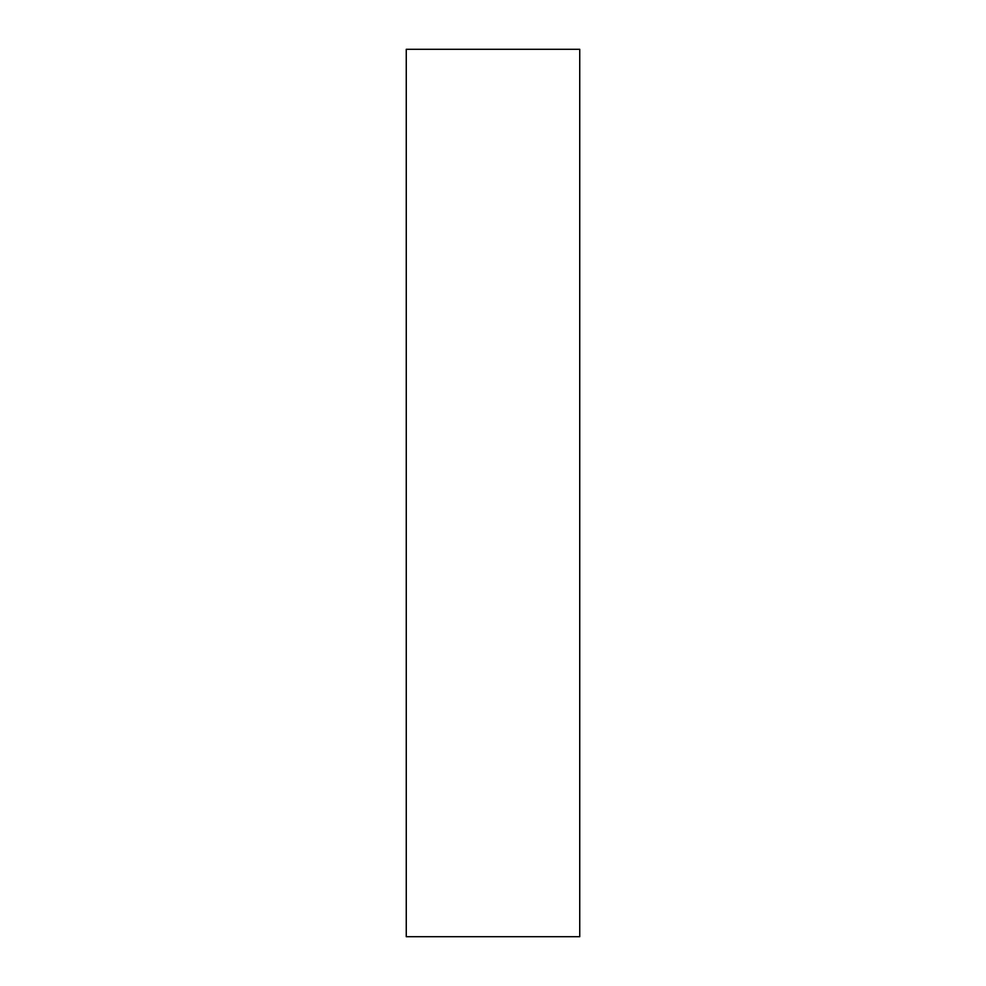<?xml version="1.0" encoding="UTF-8"?>
<svg xmlns="http://www.w3.org/2000/svg" width="986" height="986" viewBox="0 0 986 986"><rect width="100%" height="100%" fill="white"/><g stroke="black" fill="none" stroke-linecap="round" stroke-linejoin="round"><path stroke-width="1.48" d="M579.743 936.7L406.257 936.7L406.257 49.3L579.743 49.3L579.743 936.7"/></g></svg>
